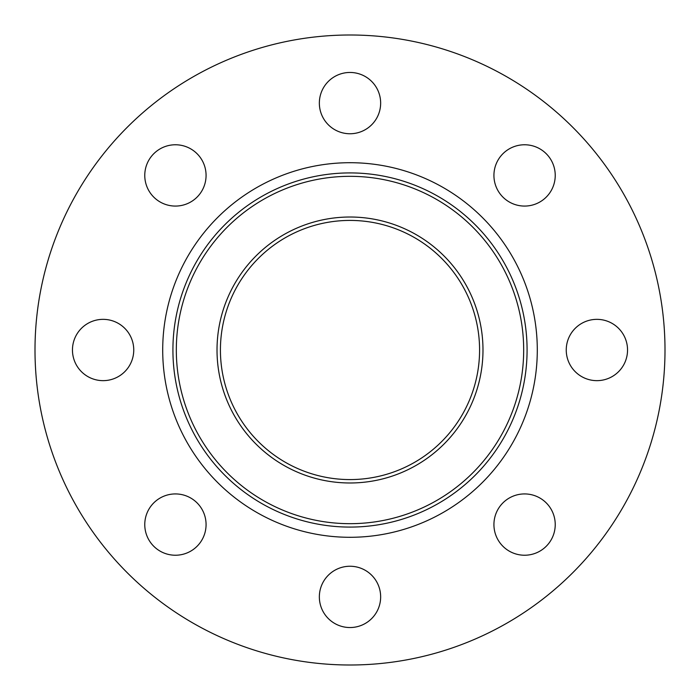 <?xml version="1.0" encoding="UTF-8"?>
<svg xmlns="http://www.w3.org/2000/svg" width="700" height="700" viewBox="0 0 700 700"><rect width="100%" height="100%" fill="white"/><g stroke="black" fill="none" stroke-linecap="round" stroke-linejoin="round"><path stroke-width="1.05" d="M72.459 350A30.651 30.651 0 0 0 103.11 380.651A30.651 30.651 0 0 0 133.752 350A30.651 30.651 0 0 0 103.11 319.349A30.651 30.651 0 0 0 72.459 350M153.746 546.254A30.651 30.651 0 0 0 197.094 546.254A30.651 30.651 0 0 0 197.094 502.906A30.651 30.651 0 0 0 153.746 502.906A30.651 30.651 0 0 0 153.746 546.254M350 627.541A30.651 30.651 0 0 0 380.651 596.89A30.651 30.651 0 0 0 350 566.247A30.651 30.651 0 0 0 319.349 596.89A30.651 30.651 0 0 0 350 627.541M546.254 546.254A30.651 30.651 0 0 0 546.254 502.906A30.651 30.651 0 0 0 502.906 502.906A30.651 30.651 0 0 0 502.906 546.254A30.651 30.651 0 0 0 546.254 546.254M627.541 350A30.651 30.651 0 0 0 596.89 319.349A30.651 30.651 0 0 0 566.247 350A30.651 30.651 0 0 0 596.89 380.651A30.651 30.651 0 0 0 627.541 350M546.254 153.746A30.651 30.651 0 0 0 502.906 153.746A30.651 30.651 0 0 0 502.906 197.094A30.651 30.651 0 0 0 546.254 197.094A30.651 30.651 0 0 0 546.254 153.746M153.746 153.746A30.651 30.651 0 0 0 153.746 197.094A30.651 30.651 0 0 0 197.094 197.094A30.651 30.651 0 0 0 197.094 153.746A30.651 30.651 0 0 0 153.746 153.746M350 72.459A30.651 30.651 0 0 0 319.349 103.11A30.651 30.651 0 0 0 350 133.752A30.651 30.651 0 0 0 380.651 103.11A30.651 30.651 0 0 0 350 72.459M350 665A315 315 0 0 0 665 350A315 315 0 0 0 350 35A315 315 0 0 0 35 350A315 315 0 0 0 350 665M350 527.082A177.082 177.082 0 0 0 527.082 350A177.082 177.082 0 0 0 350 172.918A177.082 177.082 0 0 0 172.918 350A177.082 177.082 0 0 0 350 527.082A177.082 177.082 0 0 0 527.082 350A177.082 177.082 0 0 0 350 172.918A177.082 177.082 0 0 1 527.082 350A177.082 177.082 0 0 1 350 527.082A177.082 177.082 0 0 0 527.082 350A177.082 177.082 0 0 0 350 172.918M350 217.018A132.982 132.982 0 0 0 217.018 350A132.982 132.982 0 0 0 350 482.983A132.982 132.982 0 0 0 482.983 350A132.982 132.982 0 0 0 350 217.018M350 220.421A129.579 129.579 0 0 0 220.421 350A129.579 129.579 0 0 0 350 479.579A129.579 129.579 0 0 0 479.579 350A129.579 129.579 0 0 0 350 220.421M350 162.706A187.294 187.294 0 0 0 162.706 350A187.294 187.294 0 0 0 350 537.294A187.294 187.294 0 0 0 537.294 350A187.294 187.294 0 0 0 350 162.706M350 523.679A173.679 173.679 0 0 0 523.679 350A173.679 173.679 0 0 0 350 176.321A173.679 173.679 0 0 0 176.321 350A173.679 173.679 0 0 0 350 523.679"/></g></svg>
